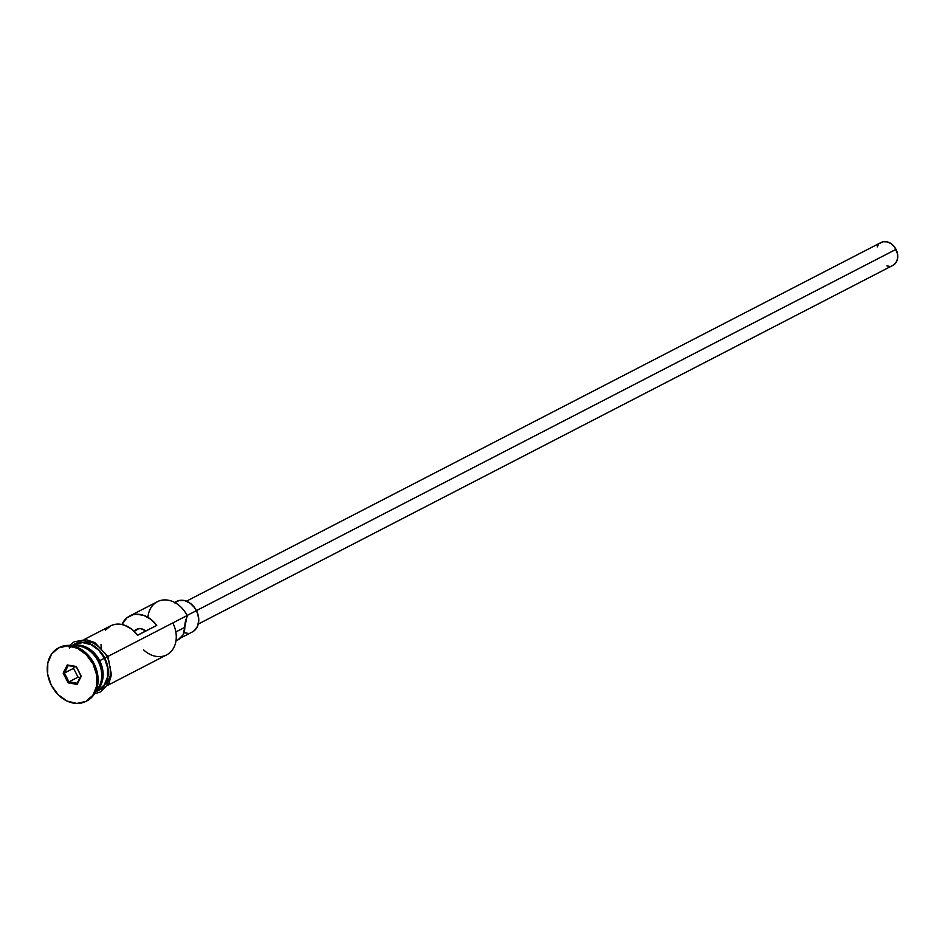<?xml version="1.0" encoding="UTF-8"?>
<svg xmlns="http://www.w3.org/2000/svg" width="945" height="945" viewBox="0 0 945 945"><rect width="100%" height="100%" fill="white"/><g stroke="black" fill="none" stroke-linecap="round" stroke-linejoin="round"><path stroke-width="1.42" d="M147.928 617.333A25.751 20.069 62.7 0 1 164.111 599.921A25.751 20.069 62.7 0 1 187.134 615.526L187.287 616.423A25.751 20.069 -117.3 0 0 184.795 627.338L175.841 631.969L184.795 627.338L183.058 634.875L178.168 639.753M198.285 624.054L892.966 265.332A12.876 10.041 -117.3 0 0 896.014 249.362L196.442 610.612L896.014 249.362A12.876 10.041 -117.3 0 0 881.142 242.452L186.472 601.174M180.731 637.958L192.39 631.933A17.164 13.384 -117.3 0 0 196.454 610.647L187.11 615.467L196.454 610.647A17.164 13.384 -117.3 0 0 176.644 601.422L174.636 602.461M72.422 645.837A25.751 20.069 62.7 0 1 99.674 660.685L98.599 661.24A24.889 19.396 -117.3 0 1 100.808 682.207A24.889 19.396 -117.3 0 0 98.599 661.24L98.245 661.429A25.751 20.069 -117.3 0 1 96.201 690.358A25.751 20.069 -117.3 0 0 98.245 661.429L99.674 660.685A25.751 20.069 62.7 0 1 95.847 691.185A25.751 20.069 62.7 0 0 99.674 660.685L104.458 658.216A25.751 20.069 -117.3 0 0 74.726 644.384L72.056 645.766M58.897 647.738A30.039 23.412 62.7 0 1 94.063 663.626A30.039 23.412 -117.3 0 0 59.381 647.479A30.039 23.412 -117.3 0 0 58.897 647.738M69.505 648.046A26.176 20.4 62.7 0 1 104.753 658.074L187.134 615.526A25.751 20.069 -117.3 0 0 157.402 601.693L129.689 616.01A25.751 20.069 62.7 0 1 156.716 625.436L137.604 635.3A25.751 20.069 -117.3 0 0 110.577 625.874L84.282 639.446M105.356 630.185L110.695 625.814L113.92 624.61L121.007 624.326L124.657 625.259L131.674 629.146L137.604 635.3L156.716 625.436L145.719 630.988L156.716 625.436L150.787 619.27L143.782 615.396L136.505 614.238L133.032 614.734L126.937 617.817L121.976 624.503A25.751 20.069 62.7 0 1 129.689 616.01M98.599 661.24A24.889 19.396 -117.3 0 0 82.617 646.982A24.889 19.396 -117.3 0 1 98.599 661.24M98.245 661.429A25.751 20.069 -117.3 0 0 73.308 646.026A25.751 20.069 -117.3 0 1 98.245 661.429M93.106 664.111L94.063 663.626L93.106 664.111L86.29 654.672L77.336 648.282L67.603 645.896L58.566 647.904L51.609 653.975L47.782 663.213L47.675 674.187L51.302 685.231A30.039 23.412 62.7 0 1 58.425 647.975A30.039 23.412 62.7 0 1 93.106 664.111A30.039 23.412 62.7 0 1 85.995 701.367A30.039 23.412 62.7 0 1 51.302 685.231L58.117 694.669L67.071 701.072L76.805 703.446L85.841 701.438L92.811 695.366L96.626 686.141L96.733 675.167L93.106 664.111M109.112 661.559L107.151 656.834L107.86 656.48L104.753 658.074A26.176 20.4 62.7 0 1 95.61 691.693M68.111 682.845L63.161 673.135L67.26 664.961L76.297 666.497L81.246 676.207L77.159 684.393L68.111 682.845L77.159 684.393L80.904 675.829L77.183 683.259L68.961 681.853L78.045 677.163L80.065 677.518L78.045 677.163L68.961 681.853L64.461 673.029L73.545 668.339L78.045 677.163L73.545 668.339L64.461 673.029L68.182 665.599L76.403 666.993L80.904 675.829L77.159 684.393L77.183 683.259L68.961 681.853L68.111 682.845L68.961 681.853L64.461 673.029L63.161 673.135L68.111 682.845M86.468 701.107A30.039 23.412 -117.3 0 0 86.952 700.871A30.039 23.412 -117.3 0 0 94.063 663.626A30.039 23.412 62.7 0 1 86.468 701.107M95.693 691.527L98.363 690.145A25.751 20.069 -117.3 0 0 104.458 658.216L99.674 660.685A25.751 20.069 62.7 0 0 69.245 647.242M71.336 646.179L78.435 642.6L82.534 642.198L91.015 644.266L98.823 649.841L104.753 658.074L107.919 667.702L107.824 677.258L106.549 681.558L101.753 688.35L94.642 691.941M98.233 690.216L104.198 685.007L107.482 677.092L107.565 667.69L104.458 658.216L98.623 650.125L90.944 644.644L82.593 642.612L74.856 644.325M107.151 656.834L104.482 652.463M101.21 648.613L93.401 643.037L84.92 640.958M80.833 641.36L77.041 642.706M100.82 689.366L104.139 687.121M106.879 684.062L110.211 676.029L110.305 666.461M107.919 685.22L166.698 654.861A25.751 20.069 -117.3 0 0 172.805 622.932L107.86 656.468L94.819 642.588L85.995 639.6L74.088 641.832L69.587 645.459M143.593 649.876A25.751 20.069 62.7 0 0 170.183 652.416A25.751 20.069 62.7 0 0 172.805 622.932L187.134 615.526L184.795 627.338A17.601 13.714 -117.3 0 1 178.251 639.718L175.983 640.887M101.009 644.632L101.233 647.408M145.719 630.988L141.124 628.744L138.773 628.673L134.225 631.39A10.726 8.363 62.7 0 1 136.576 629.358A10.726 8.363 62.7 0 1 145.719 630.988L137.533 635.217L145.719 630.988M174.541 602.851L179.207 600.5L184.665 600.607L190.11 603.158L194.705 607.777L197.753 613.742L198.781 620.156L197.635 626.039L194.493 630.504L192.308 631.969M187.145 633.115L184.358 632.748M879.571 243.515L883.067 241.755L887.166 241.837L891.253 243.751L894.702 247.212L897.573 254.099L897.526 258.8L895.884 262.757L892.895 265.356M889.032 266.218L886.942 265.935M877.208 246.893L878.224 245.015M74.383 666.65L73.545 668.339L74.383 666.65M80.904 675.829L76.297 666.497L80.904 675.829M76.403 666.993L67.26 664.961L76.403 666.993M68.182 665.599L67.26 664.961L63.161 673.135L64.461 673.029L68.182 665.599M58.425 647.975L59.381 647.479M94.512 693.724L100.123 692.13L108.805 683.696L111.463 674.813L107.86 656.48M85.995 701.367L86.952 700.871"/></g></svg>
